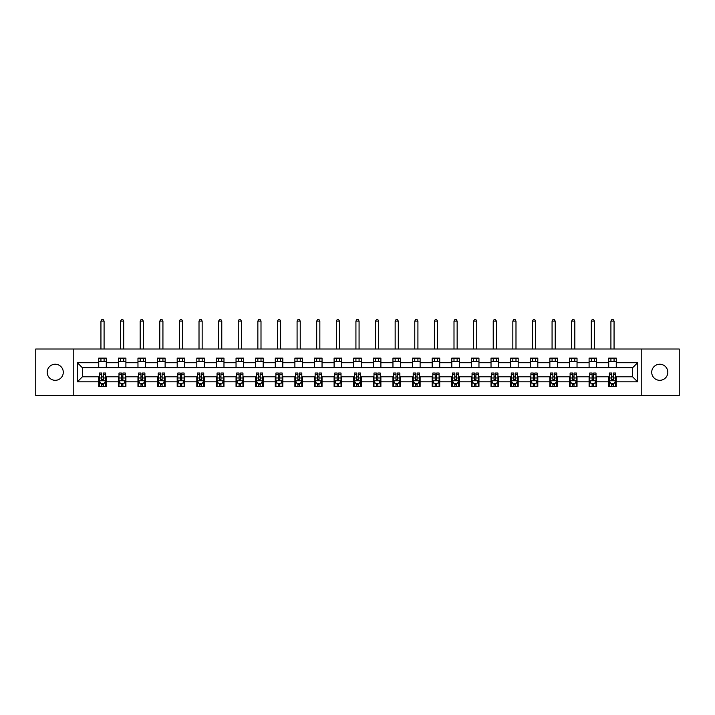 <?xml version="1.0" encoding="UTF-8"?>
<svg xmlns="http://www.w3.org/2000/svg" width="715" height="715" viewBox="0 0 715 715"><rect width="100%" height="100%" fill="white"/><g stroke="black" fill="none" stroke-linecap="round" stroke-linejoin="round"><path stroke-width="1.07" d="M659.757 364.23A8.044 8.044 0 0 0 651.714 372.274A8.044 8.044 0 0 0 659.757 380.317A8.044 8.044 0 0 0 667.81 372.274A8.044 8.044 0 0 0 659.757 364.23M55.243 364.23A8.044 8.044 0 0 0 47.19 372.274A8.044 8.044 0 0 0 55.243 380.317A8.044 8.044 0 0 0 63.286 372.274A8.044 8.044 0 0 0 55.243 364.23M641.784 395.538L679.25 395.538L679.25 349.009L641.784 349.009L641.784 395.538L73.216 395.538L73.216 349.009L35.75 349.009L35.75 395.538L73.216 395.538M641.784 349.009L73.216 349.009M616.259 362.719L616.259 358.126L608.715 358.126L608.715 362.719L596.641 362.719L596.641 358.126L589.097 358.126L589.097 362.719L577.032 362.719L577.032 358.126L569.489 358.126L569.489 362.719L557.414 362.719L557.414 358.126L549.871 358.126L549.871 362.719L537.805 362.719L537.805 358.126L530.253 358.126L530.253 362.719L518.187 362.719L518.187 358.126L510.644 358.126L510.644 362.719L498.57 362.719L498.57 358.126L491.026 358.126L491.026 362.719L478.961 362.719L478.961 358.126L471.417 358.126L471.417 362.719L459.343 362.719L459.343 358.126L451.8 358.126L451.8 362.719L439.725 362.719L439.725 358.126L432.182 358.126L432.182 362.719L420.116 362.719L420.116 358.126L412.573 358.126L412.573 362.719L400.498 362.719L400.498 358.126L392.955 358.126L392.955 362.719L380.889 362.719L380.889 358.126L373.346 358.126L373.346 362.719L361.272 362.719L361.272 358.126L353.728 358.126L353.728 362.719L341.654 362.719L341.654 358.126L334.111 358.126L334.111 362.719L322.045 362.719L322.045 358.126L314.502 358.126L314.502 362.719L302.427 362.719L302.427 358.126L294.884 358.126L294.884 362.719L282.818 362.719L282.818 358.126L275.275 358.126L275.275 362.719L263.2 362.719L263.2 358.126L255.657 358.126L255.657 362.719L243.583 362.719L243.583 358.126L236.039 358.126L236.039 362.719L223.974 362.719L223.974 358.126L216.43 358.126L216.43 362.719L204.356 362.719L204.356 358.126L196.813 358.126L196.813 362.719L184.747 362.719L184.747 358.126L177.195 358.126L177.195 362.719L165.129 362.719L165.129 358.126L157.586 358.126L157.586 362.719L145.511 362.719L145.511 358.126L137.968 358.126L137.968 362.719L125.903 362.719L125.903 358.126L118.359 358.126L118.359 362.719L106.285 362.719L106.285 358.126L98.742 358.126L98.742 362.719L77.372 362.719L77.372 381.828L82.395 376.796L98.742 376.796L98.742 386.422L106.285 386.422L106.285 376.796L118.359 376.796L118.359 386.422L125.903 386.422L125.903 376.796L137.968 376.796L137.968 386.422L145.511 386.422L145.511 376.796L157.586 376.796L157.586 386.422L165.129 386.422L165.129 376.796L177.195 376.796L177.195 386.422L184.747 386.422L184.747 376.796L196.813 376.796L196.813 386.422L204.356 386.422L204.356 376.796L216.43 376.796L216.43 386.422L223.974 386.422L223.974 376.796L236.039 376.796L236.039 386.422L243.583 386.422L243.583 376.796L255.657 376.796L255.657 386.422L263.2 386.422L263.2 376.796L275.275 376.796L275.275 386.422L282.818 386.422L282.818 376.796L294.884 376.796L294.884 386.422L302.427 386.422L302.427 376.796L314.502 376.796L314.502 386.422L322.045 386.422L322.045 376.796L334.111 376.796L334.111 386.422L341.654 386.422L341.654 376.796L353.728 376.796L353.728 386.422L361.272 386.422L361.272 376.796L373.346 376.796L373.346 386.422L380.889 386.422L380.889 376.796L392.955 376.796L392.955 386.422L400.498 386.422L400.498 376.796L412.573 376.796L412.573 386.422L420.116 386.422L420.116 376.796L432.182 376.796L432.182 386.422L439.725 386.422L439.725 376.796L451.8 376.796L451.8 386.422L459.343 386.422L459.343 376.796L471.417 376.796L471.417 386.422L478.961 386.422L478.961 376.796L491.026 376.796L491.026 386.422L498.57 386.422L498.57 376.796L510.644 376.796L510.644 386.422L518.187 386.422L518.187 376.796L530.253 376.796L530.253 386.422L537.805 386.422L537.805 376.796L549.871 376.796L549.871 386.422L557.414 386.422L557.414 376.796L569.489 376.796L569.489 386.422L577.032 386.422L577.032 376.796L589.097 376.796L589.097 386.422L596.641 386.422L596.641 376.796L608.715 376.796L608.715 386.422L616.259 386.422L616.259 376.796L632.605 376.796L632.605 367.751L616.259 367.751L616.259 362.719L637.628 362.719L637.628 381.828L616.259 381.828M608.715 381.828L596.641 381.828M589.097 381.828L577.032 381.828M569.489 381.828L557.414 381.828M549.871 381.828L537.805 381.828M530.253 381.828L518.187 381.828M510.644 381.828L498.57 381.828M491.026 381.828L478.961 381.828M471.417 381.828L459.343 381.828M451.8 381.828L439.725 381.828M432.182 381.828L420.116 381.828M412.573 381.828L400.498 381.828M392.955 381.828L380.889 381.828M373.346 381.828L361.272 381.828M353.728 381.828L341.654 381.828M334.111 381.828L322.045 381.828M314.502 381.828L302.427 381.828M294.884 381.828L282.818 381.828M275.275 381.828L263.2 381.828M255.657 381.828L243.583 381.828M236.039 381.828L223.974 381.828M216.43 381.828L204.356 381.828M196.813 381.828L184.747 381.828M177.195 381.828L165.129 381.828M157.586 381.828L145.511 381.828M137.968 381.828L125.903 381.828M118.359 381.828L106.285 381.828M98.742 381.828L77.372 381.828M608.715 362.719L608.715 367.751L596.641 367.751L596.641 362.719M589.097 362.719L589.097 367.751L577.032 367.751L577.032 362.719M569.489 362.719L569.489 367.751L557.414 367.751L557.414 362.719M549.871 362.719L549.871 367.751L537.805 367.751L537.805 362.719M530.253 362.719L530.253 367.751L518.187 367.751L518.187 362.719M510.644 362.719L510.644 367.751L498.57 367.751L498.57 362.719M491.026 362.719L491.026 367.751L478.961 367.751L478.961 362.719M471.417 362.719L471.417 367.751L459.343 367.751L459.343 362.719M451.8 362.719L451.8 367.751L439.725 367.751L439.725 362.719M432.182 362.719L432.182 367.751L420.116 367.751L420.116 362.719M412.573 362.719L412.573 367.751L400.498 367.751L400.498 362.719M392.955 362.719L392.955 367.751L380.889 367.751L380.889 362.719M373.346 362.719L373.346 367.751L361.272 367.751L361.272 362.719M353.728 362.719L353.728 367.751L341.654 367.751L341.654 362.719M334.111 362.719L334.111 367.751L322.045 367.751L322.045 362.719M314.502 362.719L314.502 367.751L302.427 367.751L302.427 362.719M294.884 362.719L294.884 367.751L282.818 367.751L282.818 362.719M275.275 362.719L275.275 367.751L263.2 367.751L263.2 362.719M255.657 362.719L255.657 367.751L243.583 367.751L243.583 362.719M236.039 362.719L236.039 367.751L223.974 367.751L223.974 362.719M216.43 362.719L216.43 367.751L204.356 367.751L204.356 362.719M196.813 362.719L196.813 367.751L184.747 367.751L184.747 362.719M177.195 362.719L177.195 367.751L165.129 367.751L165.129 362.719M157.586 362.719L157.586 367.751L145.511 367.751L145.511 362.719M137.968 362.719L137.968 367.751L125.903 367.751L125.903 362.719M118.359 362.719L118.359 367.751L106.285 367.751L106.285 362.719M98.742 362.719L98.742 367.751L82.395 367.751L77.372 362.719M82.395 367.751L82.395 376.796M637.628 381.828L632.605 376.796M632.605 367.751L637.628 362.719M98.742 361.272L106.285 361.272M98.742 367.617L106.285 367.617M98.742 376.93L99.367 376.93M101.762 376.93L103.273 376.93M105.659 376.93L106.285 376.93M98.742 383.276L99.367 383.276M101.762 383.276L103.273 383.276M105.659 383.276L106.285 383.276M118.359 376.93L118.985 376.93M121.371 376.93L122.882 376.93M125.268 376.93L125.903 376.93M118.359 383.276L118.985 383.276M121.371 383.276L122.882 383.276M125.268 383.276L125.903 383.276M118.359 361.272L125.903 361.272M118.359 367.617L125.903 367.617M137.968 376.93L138.603 376.93M140.989 376.93L142.5 376.93M144.886 376.93L145.511 376.93M137.968 383.276L138.603 383.276M140.989 383.276L142.5 383.276M144.886 383.276L145.511 383.276M137.968 361.272L145.511 361.272M137.968 367.617L145.511 367.617M157.586 376.93L158.212 376.93M160.607 376.93L162.108 376.93M164.504 376.93L165.129 376.93M157.586 383.276L158.212 383.276M160.607 383.276L162.108 383.276M164.504 383.276L165.129 383.276M157.586 361.272L165.129 361.272M157.586 367.617L165.129 367.617M177.195 376.93L177.829 376.93M180.216 376.93L181.726 376.93M184.113 376.93L184.747 376.93M177.195 383.276L177.829 383.276M180.216 383.276L181.726 383.276M184.113 383.276L184.747 383.276M177.195 361.272L184.747 361.272M177.195 367.617L184.747 367.617M196.813 376.93L197.438 376.93M199.834 376.93L201.344 376.93M203.73 376.93L204.356 376.93M196.813 383.276L197.438 383.276M199.834 383.276L201.344 383.276M203.73 383.276L204.356 383.276M196.813 361.272L204.356 361.272M196.813 367.617L204.356 367.617M216.43 376.93L217.056 376.93M219.442 376.93L220.953 376.93M223.339 376.93L223.974 376.93M216.43 383.276L217.056 383.276M219.442 383.276L220.953 383.276M223.339 383.276L223.974 383.276M216.43 361.272L223.974 361.272M216.43 367.617L223.974 367.617M236.039 376.93L236.674 376.93M239.06 376.93L240.571 376.93M242.957 376.93L243.583 376.93M236.039 383.276L236.674 383.276M239.06 383.276L240.571 383.276M242.957 383.276L243.583 383.276M236.039 361.272L243.583 361.272M236.039 367.617L243.583 367.617M255.657 376.93L256.283 376.93M258.678 376.93L260.18 376.93M262.575 376.93L263.2 376.93M255.657 383.276L256.283 383.276M258.678 383.276L260.18 383.276M262.575 383.276L263.2 383.276M255.657 361.272L263.2 361.272M255.657 367.617L263.2 367.617M275.275 376.93L275.901 376.93M278.287 376.93L279.797 376.93M282.184 376.93L282.818 376.93M275.275 383.276L275.901 383.276M278.287 383.276L279.797 383.276M282.184 383.276L282.818 383.276M275.275 361.272L282.818 361.272M275.275 367.617L282.818 367.617M294.884 376.93L295.51 376.93M297.905 376.93L299.415 376.93M301.802 376.93L302.427 376.93M294.884 383.276L295.51 383.276M297.905 383.276L299.415 383.276M301.802 383.276L302.427 383.276M294.884 361.272L302.427 361.272M294.884 367.617L302.427 367.617M314.502 376.93L315.127 376.93M317.514 376.93L319.024 376.93M321.41 376.93L322.045 376.93M314.502 383.276L315.127 383.276M317.514 383.276L319.024 383.276M321.41 383.276L322.045 383.276M314.502 361.272L322.045 361.272M314.502 367.617L322.045 367.617M334.111 376.93L334.745 376.93M337.131 376.93L338.642 376.93M341.028 376.93L341.654 376.93M334.111 383.276L334.745 383.276M337.131 383.276L338.642 383.276M341.028 383.276L341.654 383.276M334.111 361.272L341.654 361.272M334.111 367.617L341.654 367.617M353.728 376.93L354.354 376.93M356.749 376.93L358.251 376.93M360.646 376.93L361.272 376.93M353.728 383.276L354.354 383.276M356.749 383.276L358.251 383.276M360.646 383.276L361.272 383.276M353.728 361.272L361.272 361.272M353.728 367.617L361.272 367.617M373.346 376.93L373.972 376.93M376.358 376.93L377.869 376.93M380.255 376.93L380.889 376.93M373.346 383.276L373.972 383.276M376.358 383.276L377.869 383.276M380.255 383.276L380.889 383.276M373.346 361.272L380.889 361.272M373.346 367.617L380.889 367.617M392.955 376.93L393.59 376.93M395.976 376.93L397.486 376.93M399.873 376.93L400.498 376.93M392.955 383.276L393.59 383.276M395.976 383.276L397.486 383.276M399.873 383.276L400.498 383.276M392.955 361.272L400.498 361.272M392.955 367.617L400.498 367.617M412.573 376.93L413.199 376.93M415.585 376.93L417.095 376.93M419.491 376.93L420.116 376.93M412.573 383.276L413.199 383.276M415.585 383.276L417.095 383.276M419.491 383.276L420.116 383.276M412.573 361.272L420.116 361.272M412.573 367.617L420.116 367.617M432.182 376.93L432.816 376.93M435.203 376.93L436.713 376.93M439.099 376.93L439.725 376.93M432.182 383.276L432.816 383.276M435.203 383.276L436.713 383.276M439.099 383.276L439.725 383.276M432.182 361.272L439.725 361.272M432.182 367.617L439.725 367.617M451.8 376.93L452.425 376.93M454.82 376.93L456.322 376.93M458.717 376.93L459.343 376.93M451.8 383.276L452.425 383.276M454.82 383.276L456.322 383.276M458.717 383.276L459.343 383.276M451.8 361.272L459.343 361.272M451.8 367.617L459.343 367.617M471.417 376.93L472.043 376.93M474.429 376.93L475.94 376.93M478.326 376.93L478.961 376.93M471.417 383.276L472.043 383.276M474.429 383.276L475.94 383.276M478.326 383.276L478.961 383.276M471.417 361.272L478.961 361.272M471.417 367.617L478.961 367.617M491.026 376.93L491.661 376.93M494.047 376.93L495.558 376.93M497.944 376.93L498.57 376.93M491.026 383.276L491.661 383.276M494.047 383.276L495.558 383.276M497.944 383.276L498.57 383.276M491.026 361.272L498.57 361.272M491.026 367.617L498.57 367.617M510.644 376.93L511.27 376.93M513.656 376.93L515.166 376.93M517.562 376.93L518.187 376.93M510.644 383.276L511.27 383.276M513.656 383.276L515.166 383.276M517.562 383.276L518.187 383.276M510.644 361.272L518.187 361.272M510.644 367.617L518.187 367.617M530.253 376.93L530.888 376.93M533.274 376.93L534.784 376.93M537.171 376.93L537.805 376.93M530.253 383.276L530.888 383.276M533.274 383.276L534.784 383.276M537.171 383.276L537.805 383.276M530.253 361.272L537.805 361.272M530.253 367.617L537.805 367.617M549.871 376.93L550.496 376.93M552.892 376.93L554.393 376.93M556.788 376.93L557.414 376.93M549.871 383.276L550.496 383.276M552.892 383.276L554.393 383.276M556.788 383.276L557.414 383.276M549.871 361.272L557.414 361.272M549.871 367.617L557.414 367.617M569.489 376.93L570.114 376.93M572.5 376.93L574.011 376.93M576.397 376.93L577.032 376.93M569.489 383.276L570.114 383.276M572.5 383.276L574.011 383.276M576.397 383.276L577.032 383.276M569.489 361.272L577.032 361.272M569.489 367.617L577.032 367.617M589.097 376.93L589.732 376.93M592.118 376.93L593.629 376.93M596.015 376.93L596.641 376.93M589.097 383.276L589.732 383.276M592.118 383.276L593.629 383.276M596.015 383.276L596.641 383.276M589.097 361.272L596.641 361.272M589.097 367.617L596.641 367.617M608.715 376.93L609.341 376.93M611.727 376.93L613.238 376.93M615.633 376.93L616.259 376.93M608.715 383.276L609.341 383.276M611.727 383.276L613.238 383.276M615.633 383.276L616.259 383.276M608.715 361.272L616.259 361.272M608.715 367.617L616.259 367.617M101.762 384.786L103.273 384.786M99.367 374.606L101.762 374.606L101.762 373.024L99.367 373.024L99.367 380.702L100.627 383.213L104.399 383.213L105.659 380.702L105.659 373.024L103.273 373.024L103.273 374.606L105.659 374.606M105.659 380.702L105.659 386.422M99.367 380.702L99.367 386.422M103.273 383.213L103.273 386.422M101.762 386.422L101.762 383.213M101.762 374.606L101.762 379.754L103.273 379.754L103.273 374.606M104.086 361.272L104.086 358.126M104.086 349.009L104.086 321.098L100.94 321.098L100.94 349.009M100.94 361.272L100.94 358.126M100.94 321.098L101.888 319.462L103.139 319.462L104.086 321.098M121.371 384.786L122.882 384.786M118.985 374.606L121.371 374.606L121.371 373.024L118.985 373.024L118.985 380.702L120.245 383.213L124.017 383.213L125.268 380.702L125.268 373.024L122.882 373.024L122.882 374.606L125.268 374.606M125.268 380.702L125.268 386.422M118.985 380.702L118.985 386.422M122.882 383.213L122.882 386.422M121.371 386.422L121.371 383.213M121.371 374.606L121.371 379.754L122.882 379.754L122.882 374.606M123.704 361.272L123.704 358.126M123.704 349.009L123.704 321.098L120.558 321.098L120.558 349.009M120.558 361.272L120.558 358.126M120.558 321.098L121.496 319.462L122.757 319.462L123.704 321.098M140.989 384.786L142.5 384.786M138.603 374.606L140.989 374.606L140.989 373.024L138.603 373.024L138.603 380.702L139.854 383.213L143.626 383.213L144.886 380.702L144.886 373.024L142.5 373.024L142.5 374.606L144.886 374.606M144.886 380.702L144.886 386.422M138.603 380.702L138.603 386.422M142.5 383.213L142.5 386.422M140.989 386.422L140.989 383.213M140.989 374.606L140.989 379.754L142.5 379.754L142.5 374.606M143.313 361.272L143.313 358.126M143.313 349.009L143.313 321.098L140.167 321.098L140.167 349.009M140.167 361.272L140.167 358.126M140.167 321.098L141.114 319.462L142.374 319.462L143.313 321.098M160.607 384.786L162.108 384.786M158.212 374.606L160.607 374.606L160.607 373.024L158.212 373.024L158.212 380.702L159.472 383.213L163.243 383.213L164.504 380.702L164.504 373.024L162.108 373.024L162.108 374.606L164.504 374.606M164.504 380.702L164.504 386.422M158.212 380.702L158.212 386.422M162.108 383.213L162.108 386.422M160.607 386.422L160.607 383.213M160.607 374.606L160.607 379.754L162.108 379.754L162.108 374.606M162.931 361.272L162.931 358.126M162.931 349.009L162.931 321.098L159.785 321.098L159.785 349.009M159.785 361.272L159.785 358.126M159.785 321.098L160.732 319.462L161.983 319.462L162.931 321.098M180.216 384.786L181.726 384.786M177.829 374.606L180.216 374.606L180.216 373.024L177.829 373.024L177.829 380.702L179.09 383.213L182.861 383.213L184.113 380.702L184.113 373.024L181.726 373.024L181.726 374.606L184.113 374.606M184.113 380.702L184.113 386.422M177.829 380.702L177.829 386.422M181.726 383.213L181.726 386.422M180.216 386.422L180.216 383.213M180.216 374.606L180.216 379.754L181.726 379.754L181.726 374.606M182.54 361.272L182.54 358.126M182.54 349.009L182.54 321.098L179.402 321.098L179.402 349.009M179.402 361.272L179.402 358.126M179.402 321.098L180.341 319.462L181.601 319.462L182.54 321.098M199.834 384.786L201.344 384.786M197.438 374.606L199.834 374.606L199.834 373.024L197.438 373.024L197.438 380.702L198.698 383.213L202.47 383.213L203.73 380.702L203.73 373.024L201.344 373.024L201.344 374.606L203.73 374.606M203.73 380.702L203.73 386.422M197.438 380.702L197.438 386.422M201.344 383.213L201.344 386.422M199.834 386.422L199.834 383.213M199.834 374.606L199.834 379.754L201.344 379.754L201.344 374.606M202.157 361.272L202.157 358.126M202.157 349.009L202.157 321.098L199.011 321.098L199.011 349.009M199.011 361.272L199.011 358.126M199.011 321.098L199.959 319.462L201.21 319.462L202.157 321.098M219.442 384.786L220.953 384.786M217.056 374.606L219.442 374.606L219.442 373.024L217.056 373.024L217.056 380.702L218.316 383.213L222.088 383.213L223.339 380.702L223.339 373.024L220.953 373.024L220.953 374.606L223.339 374.606M223.339 380.702L223.339 386.422M217.056 380.702L217.056 386.422M220.953 383.213L220.953 386.422M219.442 386.422L219.442 383.213M219.442 374.606L219.442 379.754L220.953 379.754L220.953 374.606M221.775 361.272L221.775 358.126M221.775 349.009L221.775 321.098L218.629 321.098L218.629 349.009M218.629 361.272L218.629 358.126M218.629 321.098L219.568 319.462L220.828 319.462L221.775 321.098M239.06 384.786L240.571 384.786M236.674 374.606L239.06 374.606L239.06 373.024L236.674 373.024L236.674 380.702L237.925 383.213L241.697 383.213L242.957 380.702L242.957 373.024L240.571 373.024L240.571 374.606L242.957 374.606M242.957 380.702L242.957 386.422M236.674 380.702L236.674 386.422M240.571 383.213L240.571 386.422M239.06 386.422L239.06 383.213M239.06 374.606L239.06 379.754L240.571 379.754L240.571 374.606M241.384 361.272L241.384 358.126M241.384 349.009L241.384 321.098L238.247 321.098L238.247 349.009M238.247 361.272L238.247 358.126M238.247 321.098L239.185 319.462L240.446 319.462L241.384 321.098M258.678 384.786L260.18 384.786M256.283 374.606L258.678 374.606L258.678 373.024L256.283 373.024L256.283 380.702L257.543 383.213L261.315 383.213L262.575 380.702L262.575 373.024L260.18 373.024L260.18 374.606L262.575 374.606M262.575 380.702L262.575 386.422M256.283 380.702L256.283 386.422M260.18 383.213L260.18 386.422M258.678 386.422L258.678 383.213M258.678 374.606L258.678 379.754L260.18 379.754L260.18 374.606M261.002 361.272L261.002 358.126M261.002 349.009L261.002 321.098L257.856 321.098L257.856 349.009M257.856 361.272L257.856 358.126M257.856 321.098L258.803 319.462L260.054 319.462L261.002 321.098M278.287 384.786L279.797 384.786M275.901 374.606L278.287 374.606L278.287 373.024L275.901 373.024L275.901 380.702L277.161 383.213L280.932 383.213L282.184 380.702L282.184 373.024L279.797 373.024L279.797 374.606L282.184 374.606M282.184 380.702L282.184 386.422M275.901 380.702L275.901 386.422M279.797 383.213L279.797 386.422M278.287 386.422L278.287 383.213M278.287 374.606L278.287 379.754L279.797 379.754L279.797 374.606M280.611 361.272L280.611 358.126M280.611 349.009L280.611 321.098L277.474 321.098L277.474 349.009M277.474 361.272L277.474 358.126M277.474 321.098L278.412 319.462L279.672 319.462L280.611 321.098M297.905 384.786L299.415 384.786M295.51 374.606L297.905 374.606L297.905 373.024L295.51 373.024L295.51 380.702L296.77 383.213L300.541 383.213L301.802 380.702L301.802 373.024L299.415 373.024L299.415 374.606L301.802 374.606M301.802 380.702L301.802 386.422M295.51 380.702L295.51 386.422M299.415 383.213L299.415 386.422M297.905 386.422L297.905 383.213M297.905 374.606L297.905 379.754L299.415 379.754L299.415 374.606M300.229 361.272L300.229 358.126M300.229 349.009L300.229 321.098L297.082 321.098L297.082 349.009M297.082 361.272L297.082 358.126M297.082 321.098L298.03 319.462L299.29 319.462L300.229 321.098M317.514 384.786L319.024 384.786M315.127 374.606L317.514 374.606L317.514 373.024L315.127 373.024L315.127 380.702L316.387 383.213L320.159 383.213L321.41 380.702L321.41 373.024L319.024 373.024L319.024 374.606L321.41 374.606M321.41 380.702L321.41 386.422M315.127 380.702L315.127 386.422M319.024 383.213L319.024 386.422M317.514 386.422L317.514 383.213M317.514 374.606L317.514 379.754L319.024 379.754L319.024 374.606M319.846 361.272L319.846 358.126M319.846 349.009L319.846 321.098L316.7 321.098L316.7 349.009M316.7 361.272L316.7 358.126M316.7 321.098L317.639 319.462L318.899 319.462L319.846 321.098M337.131 384.786L338.642 384.786M334.745 374.606L337.131 374.606L337.131 373.024L334.745 373.024L334.745 380.702L335.996 383.213L339.768 383.213L341.028 380.702L341.028 373.024L338.642 373.024L338.642 374.606L341.028 374.606M341.028 380.702L341.028 386.422M334.745 380.702L334.745 386.422M338.642 383.213L338.642 386.422M337.131 386.422L337.131 383.213M337.131 374.606L337.131 379.754L338.642 379.754L338.642 374.606M339.455 361.272L339.455 358.126M339.455 349.009L339.455 321.098L336.318 321.098L336.318 349.009M336.318 361.272L336.318 358.126M336.318 321.098L337.257 319.462L338.517 319.462L339.455 321.098M356.749 384.786L358.251 384.786M354.354 374.606L356.749 374.606L356.749 373.024L354.354 373.024L354.354 380.702L355.614 383.213L359.386 383.213L360.646 380.702L360.646 373.024L358.251 373.024L358.251 374.606L360.646 374.606M360.646 380.702L360.646 386.422M354.354 380.702L354.354 386.422M358.251 383.213L358.251 386.422M356.749 386.422L356.749 383.213M356.749 374.606L356.749 379.754L358.251 379.754L358.251 374.606M359.073 361.272L359.073 358.126M359.073 349.009L359.073 321.098L355.927 321.098L355.927 349.009M355.927 361.272L355.927 358.126M355.927 321.098L356.874 319.462L358.126 319.462L359.073 321.098M376.358 384.786L377.869 384.786M373.972 374.606L376.358 374.606L376.358 373.024L373.972 373.024L373.972 380.702L375.232 383.213L379.004 383.213L380.255 380.702L380.255 373.024L377.869 373.024L377.869 374.606L380.255 374.606M380.255 380.702L380.255 386.422M373.972 380.702L373.972 386.422M377.869 383.213L377.869 386.422M376.358 386.422L376.358 383.213M376.358 374.606L376.358 379.754L377.869 379.754L377.869 374.606M378.682 361.272L378.682 358.126M378.682 349.009L378.682 321.098L375.545 321.098L375.545 349.009M375.545 361.272L375.545 358.126M375.545 321.098L376.483 319.462L377.743 319.462L378.682 321.098M395.976 384.786L397.486 384.786M393.59 374.606L395.976 374.606L395.976 373.024L393.59 373.024L393.59 380.702L394.841 383.213L398.613 383.213L399.873 380.702L399.873 373.024L397.486 373.024L397.486 374.606L399.873 374.606M399.873 380.702L399.873 386.422M393.59 380.702L393.59 386.422M397.486 383.213L397.486 386.422M395.976 386.422L395.976 383.213M395.976 374.606L395.976 379.754L397.486 379.754L397.486 374.606M398.3 361.272L398.3 358.126M398.3 349.009L398.3 321.098L395.154 321.098L395.154 349.009M395.154 361.272L395.154 358.126M395.154 321.098L396.101 319.462L397.361 319.462L398.3 321.098M415.585 384.786L417.095 384.786M413.199 374.606L415.585 374.606L415.585 373.024L413.199 373.024L413.199 380.702L414.459 383.213L418.23 383.213L419.491 380.702L419.491 373.024L417.095 373.024L417.095 374.606L419.491 374.606M419.491 380.702L419.491 386.422M413.199 380.702L413.199 386.422M417.095 383.213L417.095 386.422M415.585 386.422L415.585 383.213M415.585 374.606L415.585 379.754L417.095 379.754L417.095 374.606M417.918 361.272L417.918 358.126M417.918 349.009L417.918 321.098L414.772 321.098L414.772 349.009M414.772 361.272L414.772 358.126M414.772 321.098L415.71 319.462L416.97 319.462L417.918 321.098M435.203 384.786L436.713 384.786M432.816 374.606L435.203 374.606L435.203 373.024L432.816 373.024L432.816 380.702L434.068 383.213L437.839 383.213L439.099 380.702L439.099 373.024L436.713 373.024L436.713 374.606L439.099 374.606M439.099 380.702L439.099 386.422M432.816 380.702L432.816 386.422M436.713 383.213L436.713 386.422M435.203 386.422L435.203 383.213M435.203 374.606L435.203 379.754L436.713 379.754L436.713 374.606M437.526 361.272L437.526 358.126M437.526 349.009L437.526 321.098L434.389 321.098L434.389 349.009M434.389 361.272L434.389 358.126M434.389 321.098L435.328 319.462L436.588 319.462L437.526 321.098M454.82 384.786L456.322 384.786M452.425 374.606L454.82 374.606L454.82 373.024L452.425 373.024L452.425 380.702L453.685 383.213L457.457 383.213L458.717 380.702L458.717 373.024L456.322 373.024L456.322 374.606L458.717 374.606M458.717 380.702L458.717 386.422M452.425 380.702L452.425 386.422M456.322 383.213L456.322 386.422M454.82 386.422L454.82 383.213M454.82 374.606L454.82 379.754L456.322 379.754L456.322 374.606M457.144 361.272L457.144 358.126M457.144 349.009L457.144 321.098L453.998 321.098L453.998 349.009M453.998 361.272L453.998 358.126M453.998 321.098L454.946 319.462L456.197 319.462L457.144 321.098M474.429 384.786L475.94 384.786M472.043 374.606L474.429 374.606L474.429 373.024L472.043 373.024L472.043 380.702L473.303 383.213L477.075 383.213L478.326 380.702L478.326 373.024L475.94 373.024L475.94 374.606L478.326 374.606M478.326 380.702L478.326 386.422M472.043 380.702L472.043 386.422M475.94 383.213L475.94 386.422M474.429 386.422L474.429 383.213M474.429 374.606L474.429 379.754L475.94 379.754L475.94 374.606M476.753 361.272L476.753 358.126M476.753 349.009L476.753 321.098L473.616 321.098L473.616 349.009M473.616 361.272L473.616 358.126M473.616 321.098L474.554 319.462L475.815 319.462L476.753 321.098M494.047 384.786L495.558 384.786M491.661 374.606L494.047 374.606L494.047 373.024L491.661 373.024L491.661 380.702L492.912 383.213L496.684 383.213L497.944 380.702L497.944 373.024L495.558 373.024L495.558 374.606L497.944 374.606M497.944 380.702L497.944 386.422M491.661 380.702L491.661 386.422M495.558 383.213L495.558 386.422M494.047 386.422L494.047 383.213M494.047 374.606L494.047 379.754L495.558 379.754L495.558 374.606M496.371 361.272L496.371 358.126M496.371 349.009L496.371 321.098L493.225 321.098L493.225 349.009M493.225 361.272L493.225 358.126M493.225 321.098L494.172 319.462L495.432 319.462L496.371 321.098M513.656 384.786L515.166 384.786M511.27 374.606L513.656 374.606L513.656 373.024L511.27 373.024L511.27 380.702L512.53 383.213L516.302 383.213L517.562 380.702L517.562 373.024L515.166 373.024L515.166 374.606L517.562 374.606M517.562 380.702L517.562 386.422M511.27 380.702L511.27 386.422M515.166 383.213L515.166 386.422M513.656 386.422L513.656 383.213M513.656 374.606L513.656 379.754L515.166 379.754L515.166 374.606M515.989 361.272L515.989 358.126M515.989 349.009L515.989 321.098L512.843 321.098L512.843 349.009M512.843 361.272L512.843 358.126M512.843 321.098L513.79 319.462L515.041 319.462L515.989 321.098M533.274 384.786L534.784 384.786M530.888 374.606L533.274 374.606L533.274 373.024L530.888 373.024L530.888 380.702L532.139 383.213L535.91 383.213L537.171 380.702L537.171 373.024L534.784 373.024L534.784 374.606L537.171 374.606M537.171 380.702L537.171 386.422M530.888 380.702L530.888 386.422M534.784 383.213L534.784 386.422M533.274 386.422L533.274 383.213M533.274 374.606L533.274 379.754L534.784 379.754L534.784 374.606M535.598 361.272L535.598 358.126M535.598 349.009L535.598 321.098L532.461 321.098L532.461 349.009M532.461 361.272L532.461 358.126M532.461 321.098L533.399 319.462L534.659 319.462L535.598 321.098M552.892 384.786L554.393 384.786M550.496 374.606L552.892 374.606L552.892 373.024L550.496 373.024L550.496 380.702L551.757 383.213L555.528 383.213L556.788 380.702L556.788 373.024L554.393 373.024L554.393 374.606L556.788 374.606M556.788 380.702L556.788 386.422M550.496 380.702L550.496 386.422M554.393 383.213L554.393 386.422M552.892 386.422L552.892 383.213M552.892 374.606L552.892 379.754L554.393 379.754L554.393 374.606M555.215 361.272L555.215 358.126M555.215 349.009L555.215 321.098L552.069 321.098L552.069 349.009M552.069 361.272L552.069 358.126M552.069 321.098L553.017 319.462L554.268 319.462L555.215 321.098M572.5 384.786L574.011 384.786M570.114 374.606L572.5 374.606L572.5 373.024L570.114 373.024L570.114 380.702L571.374 383.213L575.146 383.213L576.397 380.702L576.397 373.024L574.011 373.024L574.011 374.606L576.397 374.606M576.397 380.702L576.397 386.422M570.114 380.702L570.114 386.422M574.011 383.213L574.011 386.422M572.5 386.422L572.5 383.213M572.5 374.606L572.5 379.754L574.011 379.754L574.011 374.606M574.833 361.272L574.833 358.126M574.833 349.009L574.833 321.098L571.687 321.098L571.687 349.009M571.687 361.272L571.687 358.126M571.687 321.098L572.626 319.462L573.886 319.462L574.833 321.098M592.118 384.786L593.629 384.786M589.732 374.606L592.118 374.606L592.118 373.024L589.732 373.024L589.732 380.702L590.983 383.213L594.755 383.213L596.015 380.702L596.015 373.024L593.629 373.024L593.629 374.606L596.015 374.606M596.015 380.702L596.015 386.422M589.732 380.702L589.732 386.422M593.629 383.213L593.629 386.422M592.118 386.422L592.118 383.213M592.118 374.606L592.118 379.754L593.629 379.754L593.629 374.606M594.442 361.272L594.442 358.126M594.442 349.009L594.442 321.098L591.296 321.098L591.296 349.009M591.296 361.272L591.296 358.126M591.296 321.098L592.243 319.462L593.504 319.462L594.442 321.098M611.727 384.786L613.238 384.786M609.341 374.606L611.727 374.606L611.727 373.024L609.341 373.024L609.341 380.702L610.601 383.213L614.373 383.213L615.633 380.702L615.633 373.024L613.238 373.024L613.238 374.606L615.633 374.606M615.633 380.702L615.633 386.422M609.341 380.702L609.341 386.422M613.238 383.213L613.238 386.422M611.727 386.422L611.727 383.213M611.727 374.606L611.727 379.754L613.238 379.754L613.238 374.606M614.06 361.272L614.06 358.126M614.06 349.009L614.06 321.098L610.914 321.098L610.914 349.009M610.914 361.272L610.914 358.126M610.914 321.098L611.861 319.462L613.113 319.462L614.06 321.098M99.403 380.764L105.623 380.764M105.659 383.061L104.479 383.061M100.556 383.061L99.367 383.061M103.273 377.976L105.659 377.976M99.367 377.976L101.762 377.976M101.762 383.982L103.273 383.982M119.021 380.764L125.241 380.764M125.268 383.061L124.088 383.061M120.165 383.061L118.985 383.061M122.882 377.976L125.268 377.976M118.985 377.976L121.371 377.976M121.371 383.982L122.882 383.982M138.63 380.764L144.859 380.764M144.886 383.061L143.706 383.061M139.782 383.061L138.603 383.061M142.5 377.976L144.886 377.976M138.603 377.976L140.989 377.976M140.989 383.982L142.5 383.982M158.247 380.764L164.468 380.764M164.504 383.061L163.315 383.061M159.391 383.061L158.212 383.061M162.108 377.976L164.504 377.976M158.212 377.976L160.607 377.976M160.607 383.982L162.108 383.982M177.856 380.764L184.086 380.764M184.113 383.061L182.933 383.061M179.009 383.061L177.829 383.061M181.726 377.976L184.113 377.976M177.829 377.976L180.216 377.976M180.216 383.982L181.726 383.982M197.474 380.764L203.695 380.764M203.73 383.061L202.551 383.061M198.627 383.061L197.438 383.061M201.344 377.976L203.73 377.976M197.438 377.976L199.834 377.976M199.834 383.982L201.344 383.982M217.092 380.764L223.312 380.764M223.339 383.061L222.159 383.061M218.236 383.061L217.056 383.061M220.953 377.976L223.339 377.976M217.056 377.976L219.442 377.976M219.442 383.982L220.953 383.982M236.701 380.764L242.93 380.764M242.957 383.061L241.777 383.061M237.854 383.061L236.674 383.061M240.571 377.976L242.957 377.976M236.674 377.976L239.06 377.976M239.06 383.982L240.571 383.982M256.319 380.764L262.539 380.764M262.575 383.061L261.386 383.061M257.471 383.061L256.283 383.061M260.18 377.976L262.575 377.976M256.283 377.976L258.678 377.976M258.678 383.982L260.18 383.982M275.927 380.764L282.157 380.764M282.184 383.061L281.004 383.061M277.08 383.061L275.901 383.061M279.797 377.976L282.184 377.976M275.901 377.976L278.287 377.976M278.287 383.982L279.797 383.982M295.545 380.764L301.766 380.764M301.802 383.061L300.622 383.061M296.698 383.061L295.51 383.061M299.415 377.976L301.802 377.976M295.51 377.976L297.905 377.976M297.905 383.982L299.415 383.982M315.163 380.764L321.384 380.764M321.41 383.061L320.231 383.061M316.307 383.061L315.127 383.061M319.024 377.976L321.41 377.976M315.127 377.976L317.514 377.976M317.514 383.982L319.024 383.982M334.772 380.764L341.001 380.764M341.028 383.061L339.848 383.061M335.925 383.061L334.745 383.061M338.642 377.976L341.028 377.976M334.745 377.976L337.131 377.976M337.131 383.982L338.642 383.982M354.39 380.764L360.61 380.764M360.646 383.061L359.457 383.061M355.543 383.061L354.354 383.061M358.251 377.976L360.646 377.976M354.354 377.976L356.749 377.976M356.749 383.982L358.251 383.982M373.999 380.764L380.228 380.764M380.255 383.061L379.075 383.061M375.152 383.061L373.972 383.061M377.869 377.976L380.255 377.976M373.972 377.976L376.358 377.976M376.358 383.982L377.869 383.982M393.616 380.764L399.837 380.764M399.873 383.061L398.693 383.061M394.769 383.061L393.59 383.061M397.486 377.976L399.873 377.976M393.59 377.976L395.976 377.976M395.976 383.982L397.486 383.982M413.234 380.764L419.455 380.764M419.491 383.061L418.302 383.061M414.378 383.061L413.199 383.061M417.095 377.976L419.491 377.976M413.199 377.976L415.585 377.976M415.585 383.982L417.095 383.982M432.843 380.764L439.073 380.764M439.099 383.061L437.92 383.061M433.996 383.061L432.816 383.061M436.713 377.976L439.099 377.976M432.816 377.976L435.203 377.976M435.203 383.982L436.713 383.982M452.461 380.764L458.681 380.764M458.717 383.061L457.529 383.061M453.614 383.061L452.425 383.061M456.322 377.976L458.717 377.976M452.425 377.976L454.82 377.976M454.82 383.982L456.322 383.982M472.07 380.764L478.299 380.764M478.326 383.061L477.146 383.061M473.223 383.061L472.043 383.061M475.94 377.976L478.326 377.976M472.043 377.976L474.429 377.976M474.429 383.982L475.94 383.982M491.688 380.764L497.908 380.764M497.944 383.061L496.764 383.061M492.841 383.061L491.661 383.061M495.558 377.976L497.944 377.976M491.661 377.976L494.047 377.976M494.047 383.982L495.558 383.982M511.305 380.764L517.526 380.764M517.562 383.061L516.373 383.061M512.449 383.061L511.27 383.061M515.166 377.976L517.562 377.976M511.27 377.976L513.656 377.976M513.656 383.982L515.166 383.982M530.914 380.764L537.144 380.764M537.171 383.061L535.991 383.061M532.067 383.061L530.888 383.061M534.784 377.976L537.171 377.976M530.888 377.976L533.274 377.976M533.274 383.982L534.784 383.982M550.532 380.764L556.753 380.764M556.788 383.061L555.609 383.061M551.685 383.061L550.496 383.061M554.393 377.976L556.788 377.976M550.496 377.976L552.892 377.976M552.892 383.982L554.393 383.982M570.141 380.764L576.37 380.764M576.397 383.061L575.218 383.061M571.294 383.061L570.114 383.061M574.011 377.976L576.397 377.976M570.114 377.976L572.5 377.976M572.5 383.982L574.011 383.982M589.759 380.764L595.979 380.764M596.015 383.061L594.835 383.061M590.912 383.061L589.732 383.061M593.629 377.976L596.015 377.976M589.732 377.976L592.118 377.976M592.118 383.982L593.629 383.982M609.377 380.764L615.597 380.764M615.633 383.061L614.444 383.061M610.521 383.061L609.341 383.061M613.238 377.976L615.633 377.976M609.341 377.976L611.727 377.976M611.727 383.982L613.238 383.982"/></g></svg>
